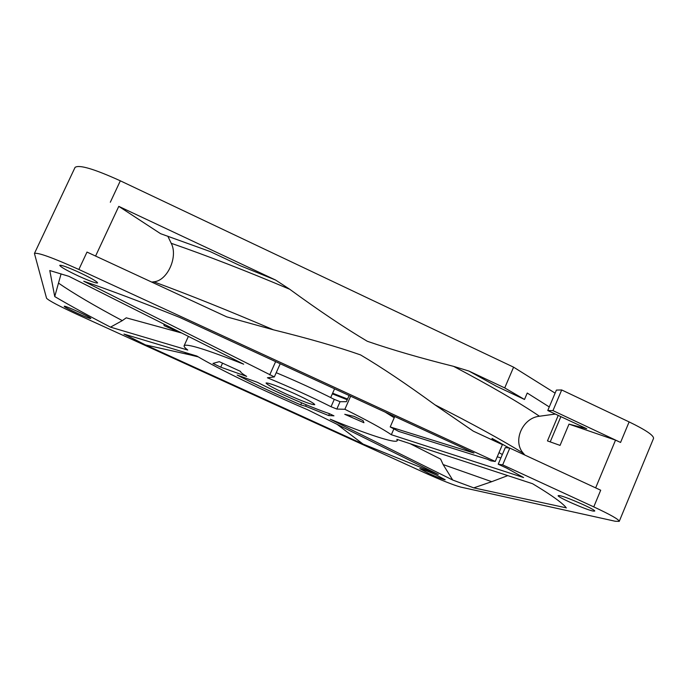 <?xml version="1.0" encoding="UTF-8"?>
<svg xmlns="http://www.w3.org/2000/svg" width="688" height="688" viewBox="0 0 688 688"><rect width="100%" height="100%" fill="white"/><g stroke="black" fill="none" stroke-linecap="round" stroke-linejoin="round"><path stroke-width="1.03" d="M394.749 416.532L390.208 426.947L473.912 453.022L179.757 317.443C141.745 302.161 109.745 290.095 83.755 281.246L274.331 376.912L267.4 377.772C290.164 387.224 311.38 396.864 331.04 406.72L336.828 409.059L344.869 409.283C367.349 420.42 382.838 428.899 391.334 434.721L523.585 477.549L506.746 468.15L498.215 464.219L502.67 464.882L509.808 448.086L600.701 490.217L593.761 506.884L502.67 464.882M54.739 296.571L49.785 270.539L68.886 276.318L243.69 364.184C206.168 349.384 186.31 343.243 184.117 345.754C183.808 346.537 185.02 347.973 187.755 350.054L110.493 327.144C88.924 315.947 70.339 305.756 54.739 296.571L58.489 283.103C73.41 293.406 94.677 305.919 122.292 320.625L110.493 327.144M452.704 480.026L443.124 464.563L491.722 481.677L473.757 487.869L452.704 480.026L330.249 419.224C367.263 434.369 396.004 443.846 397.251 440.647L396.856 439.34L532.564 483.716C547.743 492.832 558.02 499.841 563.403 504.768L565.57 506.875M593.761 506.884C610.566 514.727 619.054 519.56 619.243 521.366L615.21 521.246L460.693 487.087C453.487 485.092 441.292 480.233 424.1 472.518L77.477 314.571C59.22 306.134 48.908 300.699 46.56 298.265L34.434 253.459C37.737 252.281 52.546 257.622 78.862 269.472L86.998 252.075L226.73 316.858L273.446 329.819C229.224 310.864 189.346 294.868 153.811 281.813C167.433 280.885 178.321 256.65 171.217 243.294L167.82 236.165M390.208 426.947L398.722 431.428L487.405 459.24L490.862 460.831L495.248 461.459L78.862 269.472M90.799 318.441C91.753 317.641 64.044 304.965 64.251 306.298L64.251 306.332C63.821 307.373 90.936 319.748 90.79 318.449L90.799 318.441M436.166 474.961C426.801 470.79 421.331 468.691 419.749 468.657L428.813 473.473C438.093 477.601 443.554 479.699 445.196 479.76L436.166 474.961M559.542 495.609L558.166 495.627C556.669 496.805 585.961 509.756 593.116 511.072L594.699 511.089C596.367 509.963 566.052 496.616 559.542 495.609M78.656 276.112C89.758 281.117 96.079 283.387 97.61 282.931C96.896 281.375 90.618 277.797 78.776 272.199C67.544 267.142 61.206 264.854 59.744 265.344C60.578 266.978 66.882 270.565 78.656 276.112M184.539 352.325L189.458 354.724L145.538 344.937L123.969 334.076L196.828 356.031C218.466 369.078 264.828 391.446 307.811 409.833L438.273 474.488L363.015 444.052L337.137 424.367M145.538 344.937L363.015 444.052M286.182 394.035C302.574 401.362 312.103 404.914 314.76 404.682C314.227 403.331 307.562 399.676 294.765 393.717C278.098 386.269 268.526 382.7 266.05 383.001C266.729 384.437 273.446 388.118 286.182 394.035M300.716 404.871C276.911 394.559 255.73 384.626 237.162 375.072L257.441 382.33C277.668 392.865 311.974 407.821 329.096 413.54L333.964 415.827L328.658 415.552L305.601 406.238L300.716 404.871L301.611 402.841M473.757 487.869L566.448 507.882M240.594 371.529C240.37 372.217 242.4 373.842 246.674 376.405L220.728 367.168L212.953 363.427L219.266 361.664L240.628 371.443M363.032 420.592L363.935 422.716L344.757 414.305L353.95 416.343L363.032 420.592M275.639 361.639L269.696 374.926M280.222 363.746L274.331 376.912M393.88 428.873L391.334 434.721M394.224 417.745L385.134 412.103M350.631 396.202L344.869 409.283M181.692 333.018L126.248 317.822L122.292 320.625M443.124 464.563L440.621 459.094L410.022 443.64M95.58 256.056L118.783 206.366L160.571 233.679L209.935 251.464L240.06 265.637L275.587 280.042L289.725 289.27C319.069 310.675 344.929 328.013 367.315 341.282C391.885 349.753 420.635 358.113 453.564 366.343L468.924 371.056L496.401 386.243L524.505 399.461L527.24 393.037L549.273 406.943M524.841 455.052L523.344 453.28C512.268 441.249 522.476 417.857 539.469 416.24L555.319 414.056M523.344 453.28C501.922 440.01 472.484 423.885 435.048 404.897C406.324 383.938 381.505 367.28 360.598 354.931C337.756 346.898 308.697 338.53 273.446 329.819M151.695 282.071L153.811 281.813M509.172 448.017L491.997 438.385L493.348 440.458M435.048 404.897L473.344 431.178L502.403 444.646L495.248 461.459M34.434 253.459L75.069 167.382C79.172 164.484 94.256 168.964 120.331 180.815L513.592 367.168L555.113 393.14M275.587 280.042L118.783 206.366M468.924 371.056L504.725 387.912L513.592 367.168M629.116 421.907L561.7 389.958L552.963 410.616L620.567 442.444L629.116 421.907C645.688 429.948 653.832 435.452 653.54 438.402L619.243 521.366M509.808 448.086L505.284 447.604L498.215 464.219M595.645 487.878L615.528 440.131L620.567 442.444M561.7 389.958L556.403 390.087L547.76 410.521L586.726 428.736L569.002 424.126L560.049 445.394L547.467 440.905L558.226 415.414M504.725 387.912L524.505 399.461M560.866 416.644L550.211 441.885M61.086 273.867L58.489 283.103M491.722 481.677L507.778 475.614M189.458 354.724L198.29 356.9M552.963 410.616L547.76 410.521M569.002 424.126L615.528 440.131M497.235 456.789L500.89 457.924M502.343 454.51L498.998 452.644M276.223 372.69C297.276 381.539 316.635 390.431 334.282 399.367L340.07 401.697L346.374 401.689L349.108 395.497M329.492 413.677L328.658 415.552M306.255 404.776L305.601 406.238M332.347 393.846L347.234 399.754M387.851 413.72L389.761 414.236M332.631 393.192L347.543 399.04M163.787 324.022L164.157 325.656L179.585 332.442M164.157 325.656L180.97 332.82M289.725 289.27C246.072 270.814 206.563 255.489 171.217 243.294M539.469 416.24C518.735 402.239 490.105 385.607 453.564 366.343M110.312 202.238L120.331 180.815M340.07 401.697L336.828 409.059M334.282 399.367L331.04 406.72M222.542 363.161L220.728 367.168M188.392 336.389L184.117 345.754M397.707 439.615L397.251 440.647M334.574 388.797L330.704 397.561"/></g></svg>
